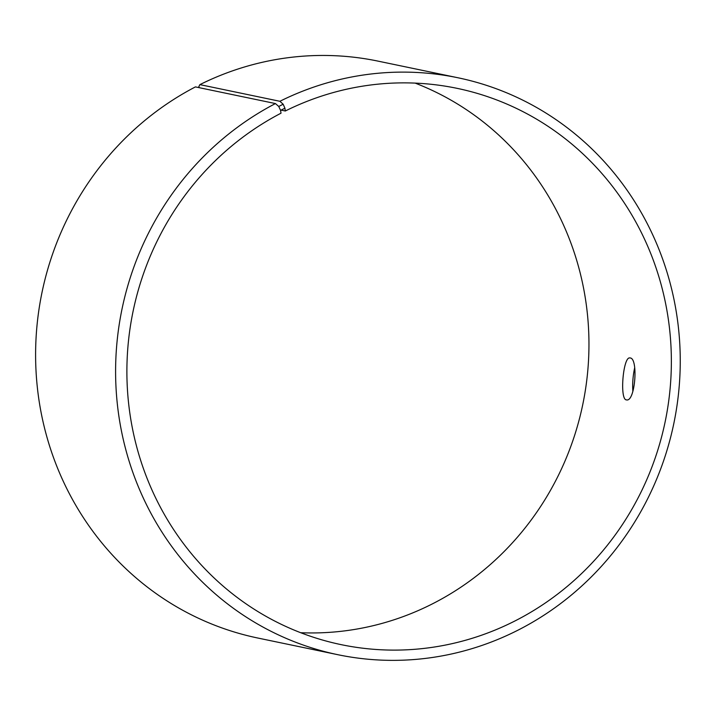 <?xml version="1.0" encoding="UTF-8"?>
<svg xmlns="http://www.w3.org/2000/svg" width="716" height="716" viewBox="0 0 716 716"><rect width="100%" height="100%" fill="white"/><g stroke="black" fill="none" stroke-linecap="round" stroke-linejoin="round"><path stroke-width="1.07" d="M415.155 83.11A284.127 271.713 -78.2 0 1 582.726 404.728A284.127 271.713 -78.2 0 1 300.684 632.711M199.29 87.701L198.824 86.654L199.889 84.622A294.652 281.773 -78.2 0 1 378.003 61.12L457.998 77.776A294.652 281.773 -78.2 0 1 673.783 423.693A294.652 281.773 -78.2 0 1 337.845 654.701A294.652 281.773 -78.2 0 1 117.531 405.829A294.652 281.773 -78.2 0 1 275.436 103.56L278.748 106.469L280.574 110.389L281.012 113.191A284.127 271.713 -78.2 0 0 128.755 404.665A284.127 271.713 -78.2 0 0 341.192 644.651A284.127 271.713 -78.2 0 0 665.128 421.894A284.127 271.713 -78.2 0 0 457.059 88.337A284.127 271.713 -78.2 0 0 285.308 110.998L280.386 109.978M337.845 654.701L257.841 638.037A294.652 281.773 -78.2 0 1 37.536 389.164A294.652 281.773 -78.2 0 1 195.432 86.896L275.436 103.56M199.889 84.622L279.893 101.287L283.16 104.223L278.748 106.469M279.893 101.287A294.652 281.773 -78.2 0 1 457.998 77.776M283.16 104.223L284.923 108.179L280.574 110.389M284.923 108.179L285.308 110.998M626.402 399.895C619.43 399.68 623.144 356.112 629.892 357.955C638.556 357.32 635.298 401.882 626.625 399.922L626.402 399.895M634.707 367.648C632.971 375.497 632.353 383.4 632.855 391.357"/></g></svg>
